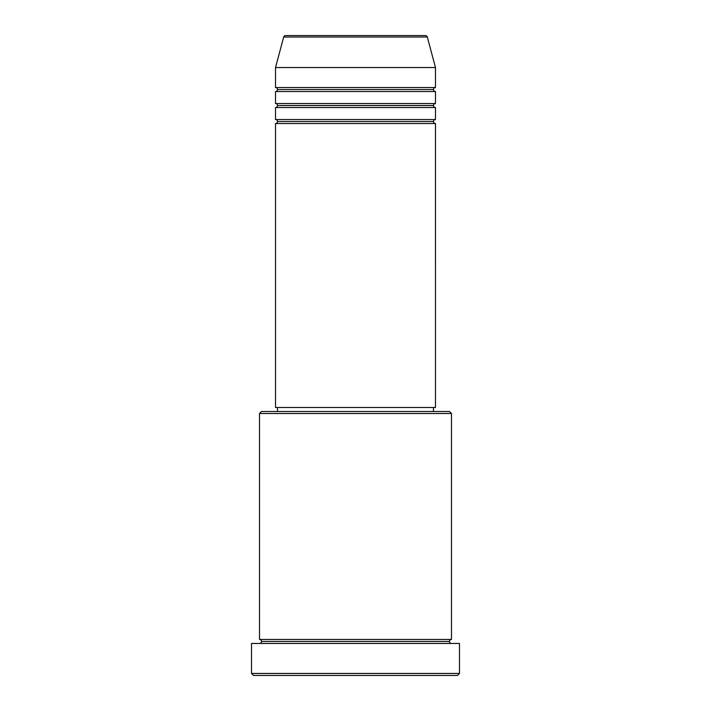 <?xml version="1.0" encoding="UTF-8"?>
<svg xmlns="http://www.w3.org/2000/svg" width="711" height="711" viewBox="0 0 711 711"><rect width="100%" height="100%" fill="white"/><g stroke="black" fill="none" stroke-linecap="round" stroke-linejoin="round"><path stroke-width="1.07" d="M425.382 35.55L285.618 35.55A2 2 0 0 0 283.689 37.034L427.311 37.034A2 2 0 0 0 425.382 35.55L285.618 35.55A2 2 0 0 0 283.689 37.034L275.512 67.545L435.488 67.545L427.311 37.034L283.689 37.034L275.512 67.545L275.512 87.542A2 2 0 0 1 277.512 89.542A2 2 0 0 1 275.512 91.541L275.512 103.539A2 2 0 0 1 277.512 105.539A2 2 0 0 1 275.512 107.539L275.512 119.537A2 2 0 0 1 277.512 121.537A2 2 0 0 1 275.512 123.536L275.512 407.492L435.488 407.492L435.488 123.536A2 2 0 0 1 433.488 121.537A2 2 0 0 1 435.479 119.537L435.488 107.539A2 2 0 0 1 433.488 105.539A2 2 0 0 1 435.479 103.539L435.488 91.541A2 2 0 0 1 433.488 89.542A2 2 0 0 1 435.479 87.542L435.488 67.545L275.512 67.545L275.512 87.542L435.488 87.542A2 2 0 0 0 433.488 89.542L277.512 89.542A2 2 0 0 0 275.512 87.542L435.488 87.542L435.488 67.545L427.311 37.034A2 2 0 0 0 425.382 35.55M451.485 413.491L449.485 411.491L261.515 411.491L259.515 413.491L451.485 413.491L259.515 413.491L259.515 639.456A2 2 0 0 1 261.515 641.455A2 2 0 0 1 259.524 643.455A2 2 0 0 0 261.515 641.455A2 2 0 0 0 259.515 639.456L451.485 639.456L451.485 413.491L451.485 639.456A2 2 0 0 0 449.485 641.455A2 2 0 0 1 451.485 639.456L259.515 639.456L259.515 413.491L261.515 411.491L449.485 411.491L451.485 413.491M251.516 673.45L253.516 675.45L457.484 675.45L459.484 673.45L251.516 673.45L459.484 673.45L459.484 643.455L251.516 643.455L251.516 673.45L251.516 643.455L459.484 643.455L459.484 673.45L457.484 675.45L253.516 675.45L251.516 673.45M451.485 643.455A2 2 0 0 1 449.485 641.455L261.515 641.455L449.485 641.455A2 2 0 0 0 451.485 643.455M275.512 119.537L435.488 119.537A2 2 0 0 0 433.488 121.537L277.512 121.537A2 2 0 0 0 275.512 119.537L275.512 107.539A2 2 0 0 0 277.512 105.539A2 2 0 0 0 275.512 103.539L435.488 103.539A2 2 0 0 0 433.488 105.539L277.512 105.539L433.488 105.539A2 2 0 0 0 435.479 107.539L275.512 107.539L435.488 107.539L435.488 119.537L275.512 119.537M435.488 123.536L275.512 123.536A2 2 0 0 0 277.512 121.537L433.488 121.537A2 2 0 0 0 435.479 123.536L435.488 407.492L275.512 407.492L275.512 123.536L435.488 123.536M433.488 411.491L433.488 407.492L433.488 411.491M277.512 407.492L277.512 411.491L277.512 407.492M435.488 91.541L275.512 91.541A2 2 0 0 0 277.512 89.542L433.488 89.542A2 2 0 0 0 435.479 91.541L435.488 103.539L275.512 103.539L275.512 91.541L435.488 91.541"/></g></svg>
